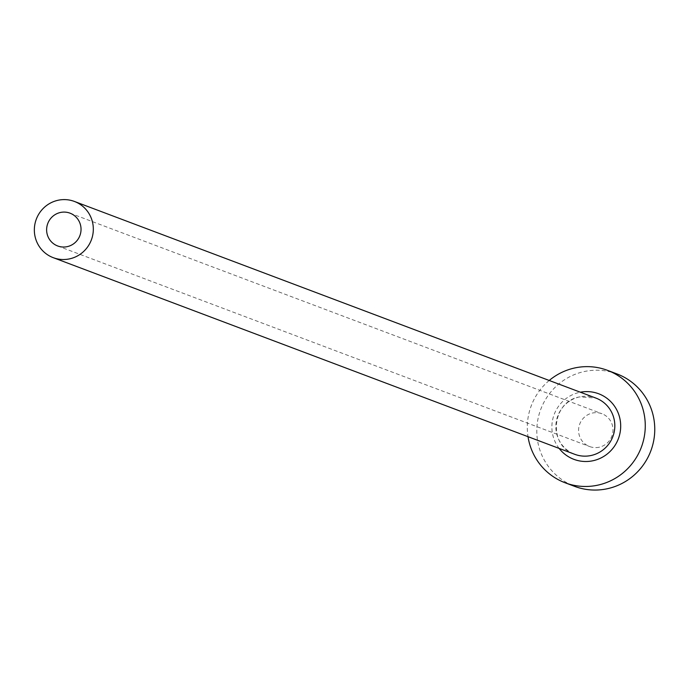 <?xml version="1.0" encoding="UTF-8"?>
<svg xmlns="http://www.w3.org/2000/svg" width="689" height="689" viewBox="0 0 689 689"><rect width="100%" height="100%" fill="white"/><g stroke="black" fill="none" stroke-linecap="round" stroke-linejoin="round"><path stroke-width="0.52" stroke-dasharray="3.44 2.58" d="M599.137 447.23A17.518 17.156 110.7 0 1 578.639 428.885A17.518 17.156 110.7 0 1 601.962 413.744A17.518 17.156 110.7 0 1 599.137 447.23M616.982 373.929A60.072 58.823 -69.3 0 0 584.289 371.535A60.072 58.823 -69.3 0 0 537.015 425.836A60.072 58.823 -69.3 0 0 574.592 486.348M549.211 380.474A60.072 58.823 -69.3 0 0 528.015 436.688M559.149 448.427A35.044 34.312 110.7 0 1 579.578 392.368A35.044 34.312 110.7 0 1 580.345 392.213M579.587 396.898A30.04 29.412 -69.3 0 0 555.954 424.045A30.04 29.412 -69.3 0 0 574.738 454.301C547.738 446.016 551.467 401.265 579.682 396.907L595.933 398.087A30.04 29.412 -69.3 0 0 579.587 396.898M57.652 245.956L589.603 446.532M70.011 213.168L601.962 413.744"/><path stroke-width="1.03" d="M60.477 212.47A17.518 17.156 -69.3 0 0 57.652 245.956A17.518 17.156 -69.3 0 0 80.975 230.815A17.518 17.156 -69.3 0 0 60.477 212.47M69.58 258.866A30.04 29.412 -69.3 0 0 93.213 231.711A30.04 29.412 -69.3 0 0 74.429 201.455A30.04 29.412 -69.3 0 0 58.083 200.258A30.04 29.412 -69.3 0 0 34.45 227.413A30.04 29.412 -69.3 0 0 53.234 257.669A30.04 29.412 -69.3 0 0 69.58 258.866M528.015 436.688A60.072 58.823 -69.3 0 0 565.092 482.765A60.072 58.823 -69.3 0 0 597.785 485.159A60.072 58.823 -69.3 0 0 645.05 430.858A60.072 58.823 -69.3 0 0 607.483 370.346A60.072 58.823 -69.3 0 0 574.79 367.952A60.072 58.823 -69.3 0 0 549.211 380.474M565.092 482.765L574.592 486.348A60.072 58.823 -69.3 0 0 607.285 488.742A60.072 58.823 -69.3 0 0 654.55 434.432A60.072 58.823 -69.3 0 0 616.982 373.929L607.483 370.346M580.345 392.213A35.044 34.312 110.7 0 1 620.109 419.653A35.044 34.312 110.7 0 1 592.988 460.743A35.044 34.312 110.7 0 1 559.149 448.427M53.234 257.669L574.738 454.301A30.04 29.412 -69.3 0 0 591.084 455.498A30.04 29.412 -69.3 0 0 614.717 428.343A30.04 29.412 -69.3 0 0 595.933 398.087L74.429 201.455"/></g></svg>
